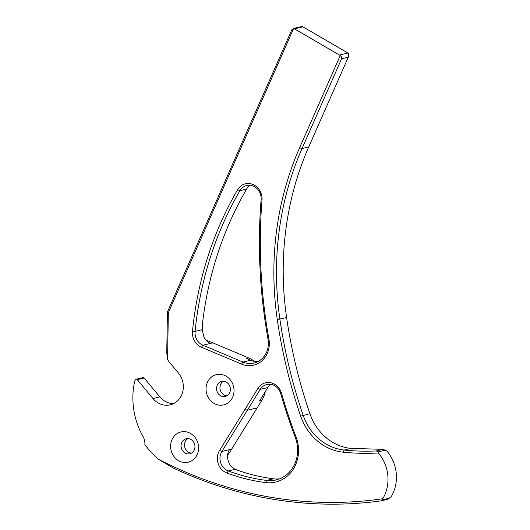 <?xml version="1.0" encoding="UTF-8"?>
<svg xmlns="http://www.w3.org/2000/svg" width="530" height="530" viewBox="0 0 530 530"><rect width="100%" height="100%" fill="white"/><g stroke="black" fill="none" stroke-linecap="round" stroke-linejoin="round"><path stroke-width="0.79" d="M158.629 459.344A439.31 392.465 -103.7 0 0 356.147 501.592A439.31 392.465 -103.7 0 0 382.786 498.723L382.494 499.836L381.176 500.843A441.271 394.214 76.3 0 1 357.207 503.328A441.271 394.214 76.3 0 1 172.912 467.864L158.629 459.344A73.544 65.7 76.3 0 1 148.764 449.506L144.849 444.796A12.746 11.388 76.3 0 0 143.06 436.574A70.603 63.077 76.3 0 1 134.733 381.156A2.942 2.63 76.3 0 1 136.495 379.175A1.57 1.405 76.3 0 1 137.297 379.679L152.998 398.553A19.61 17.523 76.3 0 0 170.335 404.814A19.61 17.523 76.3 0 0 178.398 372.974L168.99 361.665A12.256 10.951 76.3 0 1 167.559 359.552L166.758 352.609L167.434 311.965L291.772 29.846L293.58 28.554A2.942 2.63 76.3 0 1 294.441 28.872L339.478 55.034A2.942 2.63 76.3 0 1 340.207 55.643C341.552 56.544 342.009 57.598 341.592 58.79L302.034 148.532A294.176 262.814 -103.7 0 0 279.886 319.166A475.589 424.881 -103.7 0 0 303.18 415.354A50.993 45.553 -103.7 0 0 344.122 450.036A269.664 240.911 -103.7 0 0 376.333 450.95L377.95 451.951L378.341 452.971A36.775 32.853 76.3 0 1 382.786 498.723M388.119 499.167L381.176 500.843M265.285 391.63A28.024 25.036 76.3 0 1 261.787 400.402L231.703 449.062L229.43 449.619A12.746 11.388 76.3 0 0 227.615 457.92C228.417 463.412 230.928 467.208 235.168 469.302L237.718 470.309A203.964 182.214 -103.7 0 0 273.394 478.809A32.357 28.912 -103.7 0 0 278.561 478.961A32.357 28.912 -103.7 0 0 279.489 478.875M182.996 431.645A15.562 13.906 76.3 0 1 198.505 446.121A15.562 13.906 76.3 0 1 186.189 462.531A15.562 13.906 76.3 0 1 170.68 448.049A15.562 13.906 76.3 0 1 182.996 431.645M188.806 453.912A7.718 6.897 -103.7 0 0 189.846 453.753A7.718 6.897 -103.7 0 0 194.835 445.193A7.718 6.897 -103.7 0 0 187.222 438.595A7.718 6.897 -103.7 0 0 186.189 438.754A7.718 6.897 -103.7 0 0 181.2 447.313A7.718 6.897 -103.7 0 0 188.806 453.912M218.433 374.319A15.562 13.906 76.3 0 1 233.942 388.795A15.562 13.906 76.3 0 1 221.626 405.205A15.562 13.906 76.3 0 1 206.124 390.723A15.562 13.906 76.3 0 1 218.433 374.319M224.25 396.586A7.718 6.897 -103.7 0 0 225.283 396.427A7.718 6.897 -103.7 0 0 230.272 387.867A7.718 6.897 -103.7 0 0 222.666 381.269A7.718 6.897 -103.7 0 0 221.633 381.428A7.718 6.897 -103.7 0 0 216.637 389.987A7.718 6.897 -103.7 0 0 224.25 396.586M257.905 388.437A14.707 13.137 76.3 0 1 267.445 382.508A14.707 13.137 76.3 0 1 281.549 393.346A490.296 438.018 -103.7 0 0 296.045 436.879A34.324 30.66 76.3 0 1 265.702 482.585A205.925 183.97 76.3 0 1 226.966 473.032A14.707 13.137 76.3 0 1 219.526 450.513L257.905 388.437L260.237 389.384L221.858 451.461A12.746 11.388 -103.7 0 0 228.304 470.978A203.964 182.214 -103.7 0 0 266.669 480.445A32.357 28.912 -103.7 0 0 276.183 479.922A32.357 28.912 -103.7 0 0 295.276 437.343A492.257 439.767 76.3 0 1 280.728 393.644A12.746 11.388 -103.7 0 0 268.505 384.25A12.746 11.388 -103.7 0 0 266.795 384.515A12.746 11.388 -103.7 0 0 260.237 389.384L267.809 387.536A12.746 11.388 76.3 0 1 270.764 384.336M237.586 189.76A14.707 13.137 76.3 0 1 247.311 183.526A14.707 13.137 76.3 0 1 262.005 200.161A490.296 438.018 -103.7 0 0 268.889 338.948A23.472 20.968 76.3 0 1 241.594 364.103L201.506 347.269A14.707 13.137 76.3 0 1 192.483 331.296A345.169 308.367 76.3 0 1 237.586 189.76L239.944 190.667A343.208 306.612 -103.7 0 0 195.093 331.396A12.746 11.388 -103.7 0 0 202.917 345.242L242.998 362.076A21.511 19.219 -103.7 0 0 254.128 363.024A21.511 19.219 -103.7 0 0 268.014 339.021A492.257 439.767 76.3 0 1 261.104 199.684A12.746 11.388 -103.7 0 0 248.371 185.268A12.746 11.388 -103.7 0 0 246.662 185.533A12.746 11.388 -103.7 0 0 239.944 190.667L246.662 189.031A12.746 11.388 76.3 0 1 250.167 185.295M293.262 28.461L302.014 26.5A2.942 2.63 76.3 0 1 302.875 26.818L294.441 28.872M302.875 26.818L347.912 52.98A2.942 2.63 76.3 0 1 348.641 53.59L348.309 57.154L341.592 58.79M387.9 499.207L391.219 496.67A36.775 32.853 76.3 0 0 386.774 450.917L383.051 449.314L350.847 448.4A50.993 45.553 76.3 0 1 309.904 413.718A475.589 424.881 76.3 0 1 286.604 317.53A294.176 262.814 76.3 0 1 308.758 146.896L348.309 57.154M257.812 361.672A21.511 19.219 76.3 0 1 250.577 360.228L242.998 362.076L241.594 364.103M206.084 340.2A196.12 175.205 76.3 0 1 212.762 342.844L210.49 343.394A12.746 11.388 76.3 0 1 203.831 336.689L202.228 329.66L202.54 323.042A343.208 306.612 76.3 0 1 246.662 189.031M173.668 403.595A19.61 17.523 -103.7 0 1 159.841 396.884L144.14 378.009A1.57 1.405 76.3 0 0 143.345 377.506L136.495 379.175M226.933 395.758A7.718 6.897 76.3 0 1 220.182 389.722A7.718 6.897 76.3 0 1 223.402 381.262M191.496 453.084A7.718 6.897 76.3 0 1 184.745 447.048A7.718 6.897 76.3 0 1 187.965 438.588M261.787 400.402L259.514 400.958L267.809 387.536M212.762 342.844L248.603 357.896L246.331 358.446L250.577 360.228M378.341 452.971A271.625 242.66 76.3 0 1 343.195 452.189A52.954 47.309 76.3 0 1 300.682 416.176A477.55 426.63 76.3 0 1 277.289 319.59A296.137 264.563 76.3 0 1 299.582 147.817L340.207 55.643M293.58 28.554L168.335 312.726L167.559 359.552M248.603 357.896A28.024 25.036 76.3 0 1 254.559 361.4M231.703 449.062A196.12 175.205 76.3 0 1 227.582 455.429M167.434 311.965L168.335 312.726M347.912 52.98L339.478 55.034M308.758 146.896L302.034 148.532L299.582 147.817M286.604 317.53L277.289 319.59M309.904 413.718L300.682 416.176M350.847 448.4L344.122 450.036L343.195 452.189M383.051 449.314L376.333 450.95M385.542 450.102L377.95 451.951M389.961 498.021L382.494 499.836M202.228 329.66L195.093 331.396L192.483 331.296M210.49 343.394L202.917 345.242L201.506 347.269M144.14 378.009L137.297 379.679M159.841 396.884L152.998 398.553M257.156 407.888L247.311 410.286L244.979 409.339M229.43 449.619L221.858 451.461L219.526 450.513M235.168 469.302L228.304 470.978L226.966 473.032M273.394 478.809L266.669 480.445L265.702 482.585M262.005 200.161L261.104 199.684M268.889 338.948L268.014 339.021M295.276 437.343L296.045 436.879M280.728 393.644L281.549 393.346"/></g></svg>
